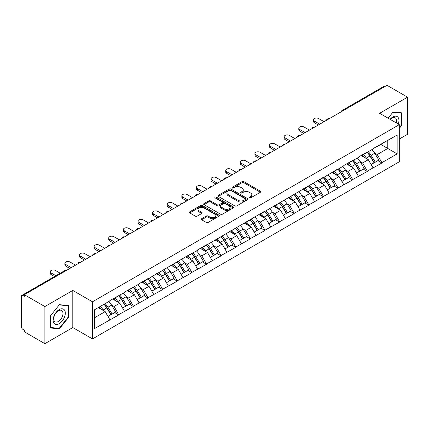 <?xml version="1.0" encoding="UTF-8"?>
<svg xmlns="http://www.w3.org/2000/svg" width="429" height="429" viewBox="0 0 429 429"><rect width="100%" height="100%" fill="white"/><g stroke="black" fill="none" stroke-linecap="round" stroke-linejoin="round"><path stroke-width="0.64" d="M249.34 197.903A0.912 0.526 0 0 0 250.627 197.903L260.403 192.262A1.303 0.751 0 0 0 260.784 191.731A1.303 0.751 0 0 0 260.403 191.2L243.844 181.639A1.303 0.751 0 0 0 242.004 181.639L232.234 187.285A0.912 0.526 0 0 0 231.966 187.655A0.912 0.526 0 0 0 232.234 188.025A0.912 0.526 0 0 0 233.521 188.025L234.786 187.296A4.161 2.402 0 0 1 240.669 187.296L242.053 188.095A4.161 2.402 0 0 1 243.27 189.795A4.161 2.402 0 0 1 242.053 191.495L240.787 192.224A0.912 0.526 0 0 0 240.519 192.594A0.912 0.526 0 0 0 240.787 192.964A0.912 0.526 0 0 0 242.074 192.964L243.34 192.235A4.161 2.402 0 0 1 249.228 192.235L250.606 193.034A4.161 2.402 0 0 1 251.823 194.734A4.161 2.402 0 0 1 250.606 196.434L249.34 197.163A0.912 0.526 0 0 0 249.072 197.533A0.912 0.526 0 0 0 249.34 197.903L249.34 197.163M201.625 218.71A1.303 0.751 0 0 0 201.244 219.24A1.303 0.751 0 0 0 201.625 219.771L206.269 222.453A1.303 0.751 0 0 0 208.108 222.453L218.962 216.189A1.303 0.751 0 0 0 219.342 215.658A1.303 0.751 0 0 0 218.962 215.127L202.408 205.566A1.303 0.751 0 0 0 200.563 205.566L189.709 211.835A1.303 0.751 0 0 0 189.328 212.366A1.303 0.751 0 0 0 189.709 212.897L195.324 216.136A1.303 0.751 0 0 0 197.163 216.136L201.807 213.454A1.303 0.751 0 0 0 202.188 212.923A1.303 0.751 0 0 0 201.807 212.393L199.024 210.784A3.48 2.011 0 0 1 198.005 209.363A3.48 2.011 0 0 1 200.155 207.507A3.48 2.011 0 0 1 203.947 207.942L214.849 214.237A3.48 2.011 0 0 1 215.867 215.658A3.48 2.011 0 0 1 213.717 217.514A3.48 2.011 0 0 1 209.926 217.079L208.108 216.028A1.303 0.751 0 0 0 206.269 216.028L201.625 218.71L201.625 219.771L206.269 217.112L206.269 216.028M72.807 290.438L44.879 306.558L24.356 294.712L387.028 85.323L407.55 97.174L379.622 113.299L399.302 124.657L92.487 301.796L72.807 290.438L72.807 327.552L92.487 338.915L92.487 301.796M234.877 205.936A1.303 0.751 0 0 0 236.717 205.936L247.571 199.673A1.303 0.751 0 0 0 247.951 199.142A1.303 0.751 0 0 0 247.571 198.611L231.011 189.05A1.303 0.751 0 0 0 229.172 189.05L218.318 195.318A1.303 0.751 0 0 0 217.937 195.849A1.303 0.751 0 0 0 218.318 196.38L234.877 205.936M215.508 198.101A0.912 0.526 0 0 1 216.431 198.23L216.431 197.147L233.269 206.869A1.303 0.751 0 0 1 233.649 207.4A1.303 0.751 0 0 1 233.269 207.931L222.41 214.194A1.303 0.751 0 0 1 220.57 214.194L204.016 204.638L204.016 203.577A1.303 0.751 0 0 0 203.636 204.107A1.303 0.751 0 0 0 204.016 204.638M204.016 203.577L208.66 200.89A1.303 0.751 0 0 1 210.5 200.89L217.213 204.767A1.303 0.751 0 0 0 219.053 204.767L222.136 202.992A1.303 0.751 0 0 0 222.517 202.461A1.303 0.751 0 0 0 222.136 201.93L215.143 197.892A0.912 0.526 0 0 1 214.881 197.522A0.912 0.526 0 0 1 215.438 197.034A0.912 0.526 0 0 1 216.431 197.147M92.487 338.915L399.302 161.776L399.302 124.657M103.984 304.306A8.88 5.127 -120 0 1 107.025 307.856L111.159 314.693L114.768 312.607L118.774 314.918L114.087 306.478L111.492 304.981M118.774 314.918L94.643 328.528L94.643 309.695L109.867 300.906L109.867 300.579L124.49 292.465L124.49 292.138L139.109 284.025L139.109 283.698L148.01 278.56L148.01 278.888L191.87 253.239L191.87 253.566L197.587 250.263L197.587 249.941L206.488 244.798L206.488 245.125L264.966 211.036L264.966 211.363L323.445 177.274L323.445 177.601L338.063 168.833L338.063 169.16L343.779 165.857L343.779 165.535L352.681 160.392L352.681 160.719L358.397 157.422L358.397 157.094L367.299 151.952L367.299 152.279L373.016 148.981L373.016 148.654L397.147 135.049L397.147 153.877L381.917 162.666L377.236 154.553L374.64 153.051M367.133 152.375A8.88 5.127 -120 0 1 370.168 155.931L374.308 162.763L377.917 160.682L381.917 162.993L381.917 162.666M381.917 162.993L367.299 171.107L362.612 162.993L360.017 161.492M352.509 160.816A8.88 5.127 -120 0 1 355.55 164.371L359.69 171.203L363.299 169.123L367.299 171.434L367.299 171.107M367.299 171.434L352.681 179.547L347.994 171.434L345.399 169.932M337.891 169.257A8.88 5.127 -120 0 1 340.932 172.812L345.072 179.644L348.675 177.563L352.681 179.874L352.681 179.547M352.681 179.874L338.063 187.988L333.376 179.874L330.78 178.373M323.273 177.697A8.88 5.127 -120 0 1 326.313 181.252L330.448 188.084L334.057 186.004L338.063 188.315L338.063 187.988M338.063 188.315L323.445 196.428L318.758 188.315L316.162 186.813M308.655 186.138A8.88 5.127 -120 0 1 311.695 189.693L315.83 196.525L319.439 194.444L323.445 196.755L323.445 196.428M323.445 196.755L308.821 204.869L304.14 196.755L301.539 195.254M294.031 194.578A8.88 5.127 -120 0 1 297.072 198.134L301.212 204.965L304.821 202.885L308.821 205.196L308.821 204.869M308.821 205.196L294.203 213.31L289.516 205.196L286.921 203.695M279.413 203.019A8.88 5.127 -120 0 1 282.454 206.574L286.593 213.406L290.202 211.325L294.203 213.637L294.203 213.31M294.203 213.637L279.585 221.75L274.898 213.637L272.302 212.135M264.795 211.459A8.88 5.127 -120 0 1 267.835 215.015L271.975 221.847L275.579 219.766L279.585 222.077L279.585 221.75M279.585 222.077L264.966 230.191L260.28 222.077L257.684 220.576M250.177 219.9A8.88 5.127 -120 0 1 253.217 223.455L257.352 230.287L260.961 228.207L264.966 230.518L264.966 230.191M264.966 230.518L250.343 238.631L245.661 230.518L243.066 229.016M235.559 228.341A8.88 5.127 -120 0 1 238.594 231.896L242.734 238.728L246.343 236.647L250.343 238.953L250.343 238.631M250.343 238.953L235.725 247.072L231.038 238.953L228.442 237.457M220.935 236.781A8.88 5.127 -120 0 1 223.976 240.337L228.115 247.168L231.724 245.082L235.725 247.394L235.725 247.072M235.725 247.394L221.107 255.512L216.42 247.394L213.824 245.897M206.317 245.222A8.88 5.127 -120 0 1 209.357 248.777L213.497 255.609L217.106 253.523L221.107 255.834L221.107 255.512M221.107 255.834L206.488 263.953L201.802 255.834L199.206 254.338M191.699 253.662A8.88 5.127 -120 0 1 194.739 257.218L198.879 264.049L202.483 261.963L206.488 264.275L206.488 263.953M206.488 264.275L191.87 272.394L187.183 264.275L184.588 262.779M177.08 262.103A8.88 5.127 -120 0 1 180.121 265.658L184.256 272.49L187.864 270.404L191.87 272.715L191.87 272.394M191.87 272.715L177.247 280.834L172.565 272.715L169.97 271.219M162.462 270.543A8.88 5.127 -120 0 1 165.497 274.099L169.637 280.931L173.246 278.845L177.247 281.156L177.247 280.834M177.247 281.156L162.629 289.275L157.942 281.156L155.346 279.66M147.839 278.984A8.88 5.127 -120 0 1 150.879 282.539L155.019 289.371L158.628 287.285L162.629 289.596L162.629 289.275M162.629 289.596L148.01 297.715L143.324 289.596L140.728 288.1M133.221 287.425A8.88 5.127 -120 0 1 136.261 290.98L140.401 297.812L144.01 295.726L148.01 298.037L148.01 297.715M148.01 298.037L133.392 306.156L128.705 298.037L126.11 296.541M118.602 295.865A8.88 5.127 -120 0 1 121.643 299.415L125.777 306.252L129.386 304.166L133.392 306.478L133.392 306.156M133.392 306.478L118.774 314.596M113.803 298.311L114.087 298.471L118.774 295.763M114.087 306.478L119.804 303.18L112.586 299.013M124.49 311.293L119.804 303.18M128.427 289.87L128.705 290.031L133.392 287.323M128.705 298.037L134.422 294.739L127.204 290.572M139.109 302.853L134.422 294.739M143.045 281.429L143.324 281.59L148.01 278.888M143.324 289.596L149.04 286.299L141.827 282.132M153.727 294.412L149.04 286.299M157.663 272.989L157.942 273.15L162.629 270.447M157.942 281.156L163.658 277.858L156.446 273.691M168.345 285.971L163.658 277.858M172.281 264.548L172.565 264.709L177.247 262.006M172.565 272.715L178.282 269.417L171.064 265.251M182.963 277.531L178.282 269.417M186.899 256.108L187.183 256.269L191.87 253.566M187.183 264.275L192.9 260.977L185.682 256.81M197.587 269.09L192.9 260.977M201.523 247.667L201.802 247.828L206.488 245.125M201.802 255.834L207.518 252.536L200.3 248.37M212.205 260.65L207.518 252.536M216.141 239.226L216.42 239.387L221.107 236.685M216.42 247.394L222.136 244.096L214.924 239.929M226.823 252.209L222.136 244.096M230.759 230.786L231.038 230.947L235.725 228.244M231.038 238.953L236.754 235.655L229.542 231.488M241.441 243.769L236.754 235.655M245.377 222.345L245.661 222.506L250.343 219.804M245.661 230.518L251.378 227.214L244.16 223.048M256.059 235.328L251.378 227.214M259.995 213.905L260.28 214.066L264.966 211.363M260.28 222.077L265.996 218.774L258.778 214.607M270.683 226.893L265.996 218.774M274.619 205.464L274.898 205.625L279.585 202.922M274.898 213.637L280.614 210.333L273.396 206.167M285.301 218.452L280.614 210.333M289.237 197.024L289.516 197.184L294.203 194.482M289.516 205.196L295.232 201.893L288.02 197.726M299.919 210.012L295.232 201.893M303.855 188.583L304.14 188.744L308.821 186.041M304.14 196.755L309.856 193.452L302.638 189.286M314.537 201.571L309.856 193.452M318.474 180.142L318.758 180.303L323.445 177.601M318.758 188.315L324.474 185.012L317.256 180.845M329.161 193.13L324.474 185.012M333.097 171.702L333.376 171.863L338.063 169.16M333.376 179.874L339.092 176.571L331.874 172.404M343.779 184.69L339.092 176.571M347.715 163.261L347.994 163.422L352.681 160.719M347.994 171.434L353.711 168.13L346.498 163.964M358.397 176.249L353.711 168.13M362.333 154.821L362.612 154.987L367.299 152.279M362.612 162.993L368.329 159.69L361.116 155.523M373.016 167.809L368.329 159.69M385.623 86.138L343.168 110.644M342.573 110.993A1.989 1.148 120 0 1 343.077 110.591A1.989 1.148 60 0 0 342.079 110.494L384.534 85.982A1.989 1.148 60 0 1 385.526 86.079M376.952 146.38L377.236 146.546L381.917 143.838M377.236 154.553L387.778 148.466L387.778 140.455L397.147 135.049M380.839 144.46L397.147 153.877M399.302 139.05L407.55 134.288L407.55 97.174M44.879 306.558L44.879 343.677L24.356 331.826L24.356 330.201L22.855 329.338A1.989 1.148 -120 0 1 21.45 326.903L21.45 296.278A1.989 1.148 -120 0 1 21.863 295.372A1.989 1.148 -120 0 1 22.855 295.468L24.356 296.332L24.356 294.712M44.879 343.677L72.807 327.552M94.643 317.707L105.185 311.62L98.246 307.614M109.867 319.734L105.185 311.62M369.964 156.092L370.431 156.36M355.346 164.532L355.807 164.8M340.728 172.973L341.189 173.241M326.104 181.413L326.571 181.681M311.486 189.854L311.953 190.122M296.868 198.295L297.335 198.557M282.25 206.73L282.711 206.998M267.632 215.17L268.093 215.438M253.008 223.611L253.475 223.879M238.39 232.051L238.856 232.32M223.772 240.492L224.233 240.76M209.154 248.933L209.615 249.201M194.53 257.373L194.997 257.641M179.912 265.814L180.378 266.082M165.294 274.254L165.76 274.522M150.676 282.695L151.137 282.963M136.057 291.135L136.519 291.404M121.434 299.576L121.9 299.844M106.816 308.017L107.282 308.285M399.302 128.362L402.07 124.925L402.07 112.87L393.023 112.06L388.095 118.19M68.447 305.48L59.406 304.676L50.359 315.926L50.359 327.981L59.406 328.791L68.447 317.54L68.447 305.48M249.705 198.032L250.606 197.512A4.161 2.402 0 0 0 251.823 195.812L251.823 194.734M243.27 189.795L243.27 190.873A4.161 2.402 0 0 1 242.053 192.573L241.152 193.093M260.387 192.272L243.844 182.722A1.303 0.751 0 0 0 242.004 182.722L232.593 188.154M247.571 198.611L247.571 199.673L231.011 190.133A1.303 0.751 0 0 0 229.172 190.133L218.334 196.391M245.27 199.512A0.912 0.526 0 0 0 245.538 199.142A0.912 0.526 0 0 0 245.27 198.766L230.738 190.379A0.912 0.526 0 0 0 229.451 190.379L228.115 191.146A4.161 2.402 0 0 0 226.898 192.846A4.161 2.402 0 0 0 228.115 194.546L238.052 200.284A4.161 2.402 0 0 0 243.935 200.284L245.27 199.512L245.27 200.595A0.912 0.526 0 0 0 245.538 200.22L245.538 199.142M226.898 192.846L226.898 193.929A4.161 2.402 0 0 0 228.115 195.629L228.115 194.546M245.27 200.595L243.935 201.362A4.161 2.402 0 0 1 238.052 201.362L228.115 195.629M204.032 204.649L208.66 201.973L208.66 200.89M222.517 202.461L222.517 203.539A1.303 0.751 0 0 1 222.136 204.07L219.053 205.85A1.303 0.751 0 0 1 217.213 205.85L210.5 201.973A1.303 0.751 0 0 0 208.66 201.973M216.431 198.23L233.247 207.942M224.185 208.794A3.48 2.011 0 0 0 227.976 209.229A3.48 2.011 0 0 0 230.121 207.373A3.48 2.011 0 0 0 229.102 205.952L225.263 203.732A1.303 0.751 0 0 0 223.423 203.732L220.34 205.512A1.303 0.751 0 0 0 219.959 206.043A1.303 0.751 0 0 0 220.34 206.574L224.185 208.794L224.185 209.872A3.48 2.011 0 0 0 227.976 210.312A3.48 2.011 0 0 0 230.121 208.451L230.121 207.373M219.959 206.043L219.959 207.127A1.303 0.751 0 0 0 220.34 207.657L220.34 206.574M224.185 209.872L220.34 207.657M215.867 215.658L215.867 216.736A3.48 2.011 0 0 1 213.717 218.597A3.48 2.011 0 0 1 209.926 218.157L208.108 217.112A1.303 0.751 0 0 0 206.269 217.112M198.005 209.363L198.005 210.446A3.48 2.011 0 0 0 199.024 211.867L199.024 210.784M201.791 213.465L199.024 211.867M218.962 215.127L218.962 216.189L202.408 206.649A1.303 0.751 0 0 0 200.563 206.649L189.731 212.907M401.598 124.657L402.07 124.925M67.98 317.267L68.447 317.54M58.446 328.239L59.406 328.791M314.307 121.032L314.307 122.656A3.046 1.759 180 0 1 313.411 121.412L313.411 119.788A3.046 1.759 0 0 0 314.307 121.032L319.739 124.174M324.051 121.68L318.618 118.543A3.046 1.759 0 0 0 315.294 118.163A3.046 1.759 0 0 0 313.411 119.788M371.889 149.63A10.87 6.274 60 0 1 374.737 153.212L371.128 155.293A10.87 6.274 -120 0 0 368.28 151.716M371.128 155.293L375.268 162.13L378.871 160.044L374.737 153.212M374.308 162.763L375.268 162.13M377.917 160.682L378.871 160.044M362.065 154.976A8.88 5.127 60 0 1 364.516 157.491M363.454 154.499A10.87 6.274 60 0 1 366.302 158.081L366.709 158.757M371.155 164.586L374.045 162.832L369.911 156A10.87 6.274 -120 0 0 367.063 152.418M374.045 162.832L371.117 164.522M314.307 122.656L318.334 124.984M299.683 129.472L299.683 131.097A3.046 1.759 180 0 1 298.793 129.853L298.793 128.228A3.046 1.759 0 0 0 299.683 129.472L305.121 132.609M309.432 130.121L303.995 126.984A3.046 1.759 0 0 0 300.675 126.603A3.046 1.759 0 0 0 298.793 128.228M357.266 158.07A10.87 6.274 60 0 1 360.113 161.653L356.51 163.733A10.87 6.274 -120 0 0 353.662 160.156M356.51 163.733L360.644 170.57L364.253 168.484L360.113 161.653M359.69 171.203L360.644 170.57M363.299 169.123L364.253 168.484M347.447 163.417A8.88 5.127 60 0 1 349.898 165.926M348.836 162.94A10.87 6.274 60 0 1 351.683 166.522L352.091 167.197M356.537 173.026L359.427 171.273L355.287 164.441A10.87 6.274 -120 0 0 352.44 160.859M359.427 171.273L356.499 172.962M299.683 131.097L303.716 133.424M285.065 137.913L285.065 139.538A3.046 1.759 180 0 1 284.175 138.294L284.175 136.669A3.046 1.759 0 0 0 285.065 137.913L290.503 141.05M294.814 138.562L289.377 135.425A3.046 1.759 0 0 0 286.057 135.044A3.046 1.759 0 0 0 284.175 136.669M342.648 166.511A10.87 6.274 60 0 1 345.495 170.093L341.886 172.174A10.87 6.274 -120 0 0 339.039 168.597M341.886 172.174L346.026 179.011L349.635 176.925L345.495 170.093M345.072 179.644L346.026 179.011M348.675 177.563L349.635 176.925M332.829 171.857A8.88 5.127 60 0 1 335.274 174.367M334.212 171.38A10.87 6.274 60 0 1 337.06 174.962L337.473 175.638M341.918 181.467L344.809 179.713L340.669 172.882A10.87 6.274 -120 0 0 337.821 169.299M344.809 179.713L341.881 181.403M285.065 139.538L289.098 141.865M270.447 146.353L270.447 147.978A3.046 1.759 180 0 1 269.557 146.734L269.557 145.109A3.046 1.759 0 0 0 270.447 146.353L275.885 149.49M280.191 147.002L274.758 143.865A3.046 1.759 0 0 0 271.434 143.484A3.046 1.759 0 0 0 269.557 145.109M328.029 174.952A10.87 6.274 60 0 1 330.877 178.534L327.268 180.614A10.87 6.274 -120 0 0 324.421 177.032M327.268 180.614L331.408 187.452L335.017 185.366L330.877 178.534M330.448 188.084L331.408 187.452M334.057 186.004L335.017 185.366M318.205 180.298A8.88 5.127 60 0 1 320.656 182.808M319.594 179.821A10.87 6.274 60 0 1 322.442 183.403L322.849 184.079M327.3 189.908L330.191 188.154L326.051 181.322A10.87 6.274 -120 0 0 323.203 177.74M330.191 188.154L327.263 189.843M270.447 147.978L274.474 150.306M255.829 154.794L255.829 156.419A3.046 1.759 180 0 1 254.933 155.175L254.933 153.55A3.046 1.759 0 0 0 255.829 154.794L261.261 157.931M265.572 155.443L260.14 152.306A3.046 1.759 0 0 0 256.815 151.925A3.046 1.759 0 0 0 254.933 153.55M313.411 183.392A10.87 6.274 60 0 1 316.259 186.974L312.65 189.055A10.87 6.274 -120 0 0 309.802 185.473M312.65 189.055L316.79 195.892L320.399 193.806L316.259 186.974M315.83 196.525L316.79 195.892M319.439 194.444L320.399 193.806M303.587 188.739A8.88 5.127 60 0 1 306.038 191.248M304.976 188.261A10.87 6.274 60 0 1 307.824 191.843L308.231 192.519M312.677 198.348L315.572 196.595L311.433 189.757A10.87 6.274 -120 0 0 308.585 186.181M315.572 196.595L312.644 198.284M255.829 156.419L259.856 158.746M241.211 163.234L241.211 164.859A3.046 1.759 180 0 1 240.315 163.615L240.315 161.99A3.046 1.759 0 0 0 241.211 163.234L246.643 166.372M250.954 163.883L245.517 160.746A3.046 1.759 0 0 0 242.197 160.366A3.046 1.759 0 0 0 240.315 161.99M298.793 191.833A10.87 6.274 60 0 1 301.641 195.415L298.032 197.496A10.87 6.274 -120 0 0 295.184 193.913M298.032 197.496L302.172 204.333L305.775 202.247L301.641 195.415M301.212 204.965L302.172 204.333M304.821 202.885L305.775 202.247M288.969 197.179A8.88 5.127 60 0 1 291.42 199.689M290.358 196.702A10.87 6.274 60 0 1 293.205 200.284L293.613 200.96M298.058 206.789L300.949 205.035L296.814 198.198A10.87 6.274 -120 0 0 293.967 194.621M300.949 205.035L298.021 206.724M241.211 164.859L245.238 167.187M398.268 124.061A8.612 4.971 120 0 0 398.112 117.444A8.612 4.971 120 0 0 390.079 119.332M396.294 122.919A6.521 3.764 120 0 0 395.978 118.549A6.521 3.764 120 0 0 395.243 117.868A6.521 3.764 120 0 0 390.342 119.487M388.116 118.2L392.835 112.328L401.598 113.111L401.598 124.791L399.302 127.649M401.018 112.773L401.598 113.111M53.941 323.187A8.612 4.971 120 0 0 62.264 320.956A8.612 4.971 120 0 0 64.489 310.06A8.612 4.971 120 0 0 56.172 312.291A8.612 4.971 120 0 0 53.941 323.187M54.37 321.101A6.521 3.764 120 0 0 55.1 321.777A6.521 3.764 120 0 0 61.17 318.736A6.521 3.764 120 0 0 62.355 311.159A6.521 3.764 120 0 0 61.626 310.483A6.521 3.764 120 0 0 55.555 313.524A6.521 3.764 120 0 0 54.37 321.101M59.218 304.939L67.98 305.721L67.98 317.406L59.218 328.308L50.456 327.525L50.456 315.841L59.197 304.928M67.396 305.389L67.98 305.721M226.587 171.675L226.587 173.3A3.046 1.759 180 0 1 225.697 172.056L225.697 170.431A3.046 1.759 0 0 0 226.587 171.675L232.025 174.812M236.336 172.324L230.899 169.187A3.046 1.759 0 0 0 227.579 168.806A3.046 1.759 0 0 0 225.697 170.431M284.17 200.273A10.87 6.274 60 0 1 287.017 203.855L283.413 205.936A10.87 6.274 -120 0 0 280.566 202.354M283.413 205.936L287.548 212.768L291.157 210.687L287.017 203.855M286.593 213.406L287.548 212.768M290.202 211.325L291.157 210.687M274.351 205.62A8.88 5.127 60 0 1 276.802 208.129M275.74 205.142A10.87 6.274 60 0 1 278.587 208.725L278.995 209.4M283.44 215.229L286.331 213.476L282.191 206.639A10.87 6.274 -120 0 0 279.343 203.062M286.331 213.476L283.403 215.165M226.587 173.3L230.62 175.627M211.969 180.116L211.969 181.74A3.046 1.759 180 0 1 211.079 180.496L211.079 178.872A3.046 1.759 0 0 0 211.969 180.116L217.406 183.253M221.718 180.765L216.28 177.627A3.046 1.759 0 0 0 212.961 177.247A3.046 1.759 0 0 0 211.079 178.872M269.551 208.714A10.87 6.274 60 0 1 272.399 212.296L268.79 214.377A10.87 6.274 -120 0 0 265.942 210.795M268.79 214.377L272.93 221.208L276.539 219.128L272.399 212.296M271.975 221.847L272.93 221.208M275.579 219.766L276.539 219.128M259.733 214.06A8.88 5.127 60 0 1 262.178 216.57M261.116 213.583A10.87 6.274 60 0 1 263.964 217.165L264.371 217.835M268.822 223.665L271.713 221.916L267.573 215.079A10.87 6.274 -120 0 0 264.725 211.502M271.713 221.916L268.785 223.606M211.969 181.74L216.002 184.068M197.351 188.556L197.351 190.181A3.046 1.759 180 0 1 196.455 188.937L196.455 187.312A3.046 1.759 0 0 0 197.351 188.556L202.783 191.693M207.094 189.205L201.662 186.068A3.046 1.759 0 0 0 198.337 185.687A3.046 1.759 0 0 0 196.455 187.312M254.933 217.154A10.87 6.274 60 0 1 257.781 220.737L254.172 222.817A10.87 6.274 -120 0 0 251.324 219.235M254.172 222.817L258.312 229.649L261.921 227.568L257.781 220.737M257.352 230.287L258.312 229.649M260.961 228.207L261.921 227.568M245.109 222.501A8.88 5.127 60 0 1 247.56 225.011M246.498 222.024A10.87 6.274 60 0 1 249.346 225.606L249.753 226.276M254.199 232.105L257.094 230.357L252.954 223.52A10.87 6.274 -120 0 0 250.107 219.938M257.094 230.357L254.166 232.046M197.351 190.181L201.378 192.508M182.733 196.997L182.733 198.622A3.046 1.759 180 0 1 181.837 197.378L181.837 195.753A3.046 1.759 0 0 0 182.733 196.997L188.165 200.134M192.476 197.646L187.044 194.509A3.046 1.759 0 0 0 183.719 194.128A3.046 1.759 0 0 0 181.837 195.753M240.315 225.595A10.87 6.274 60 0 1 243.163 229.177L239.554 231.258A10.87 6.274 -120 0 0 236.706 227.676M239.554 231.258L243.693 238.09L247.302 236.009L243.163 229.177M242.734 238.728L243.693 238.09M246.343 236.647L247.302 236.009M230.491 230.941A8.88 5.127 60 0 1 232.942 233.451M231.88 230.464A10.87 6.274 60 0 1 234.727 234.046L235.135 234.717M239.58 240.546L242.476 238.797L238.336 231.96A10.87 6.274 -120 0 0 235.489 228.378M242.476 238.797L239.548 240.487M182.733 198.622L186.76 200.949M168.114 205.437L168.114 207.062A3.046 1.759 180 0 1 167.219 205.818L167.219 204.193A3.046 1.759 0 0 0 168.114 205.437L173.547 208.574M177.858 206.086L172.42 202.949A3.046 1.759 0 0 0 169.101 202.568A3.046 1.759 0 0 0 167.219 204.193M225.692 234.036A10.87 6.274 60 0 1 228.544 237.618L224.935 239.698A10.87 6.274 -120 0 0 222.088 236.116M224.935 239.698L229.07 246.53L232.679 244.45L228.544 237.618M228.115 247.168L229.07 246.53M231.724 245.082L232.679 244.45M215.873 239.382A8.88 5.127 60 0 1 218.323 241.892M217.262 238.905A10.87 6.274 60 0 1 220.109 242.487L220.517 243.157M224.962 248.986L227.853 247.233L223.718 240.401A10.87 6.274 -120 0 0 220.865 236.819M227.853 247.233L224.925 248.927M168.114 207.062L172.142 209.39M153.491 213.878L153.491 215.503A3.046 1.759 180 0 1 152.601 214.259L152.601 212.634A3.046 1.759 0 0 0 153.491 213.878L158.928 217.015M163.24 214.527L157.802 211.39A3.046 1.759 0 0 0 154.483 211.009A3.046 1.759 0 0 0 152.601 212.634M211.073 242.476A10.87 6.274 60 0 1 213.921 246.058L210.317 248.139A10.87 6.274 -120 0 0 207.464 244.557M210.317 248.139L214.452 254.971L218.061 252.89L213.921 246.058M213.497 255.609L214.452 254.971M217.106 253.523L218.061 252.89M201.255 247.823A8.88 5.127 60 0 1 203.705 250.332M202.638 247.345A10.87 6.274 60 0 1 205.491 250.927L205.899 251.598M210.344 257.427L213.234 255.673L209.095 248.841A10.87 6.274 -120 0 0 206.247 245.259M213.234 255.673L210.307 257.368M153.491 215.503L157.523 217.825M138.873 222.319L138.873 223.943A3.046 1.759 180 0 1 137.982 222.699L137.982 221.074A3.046 1.759 0 0 0 138.873 222.319L144.31 225.456M148.622 222.967L143.184 219.83A3.046 1.759 0 0 0 139.859 219.45A3.046 1.759 0 0 0 137.982 221.074M196.455 250.917A10.87 6.274 60 0 1 199.303 254.499L195.694 256.58A10.87 6.274 -120 0 0 192.846 252.997M195.694 256.58L199.834 263.411L203.443 261.331L199.303 254.499M198.879 264.049L199.834 263.411M202.483 261.963L203.443 261.331M186.636 256.263A8.88 5.127 60 0 1 189.082 258.773M188.02 255.786A10.87 6.274 60 0 1 190.867 259.368L191.275 260.038M195.726 265.867L198.616 264.114L194.476 257.282A10.87 6.274 -120 0 0 191.629 253.7M198.616 264.114L195.688 265.808M138.873 223.943L142.9 226.265M124.254 230.759L124.254 232.384A3.046 1.759 180 0 1 123.359 231.14L123.359 229.515A3.046 1.759 0 0 0 124.254 230.759L129.687 233.896M133.998 231.408L128.566 228.271A3.046 1.759 0 0 0 125.241 227.89A3.046 1.759 0 0 0 123.359 229.515M181.837 259.357A10.87 6.274 60 0 1 184.684 262.939L181.076 265.02A10.87 6.274 -120 0 0 178.228 261.438M181.076 265.02L185.215 271.852L188.824 269.771L184.684 262.939M184.256 272.49L185.215 271.852M187.864 270.404L188.824 269.771M172.013 264.704A8.88 5.127 60 0 1 174.464 267.213M173.402 264.226A10.87 6.274 60 0 1 176.249 267.809L176.657 268.479M181.102 274.308L183.998 272.554L179.858 265.723A10.87 6.274 -120 0 0 177.011 262.14M183.998 272.554L181.07 274.249M124.254 232.384L128.282 234.706M109.636 239.2L109.636 240.825A3.046 1.759 180 0 1 108.741 239.575L108.741 237.956A3.046 1.759 0 0 0 109.636 239.2L115.069 242.337M119.38 239.849L113.948 236.711A3.046 1.759 0 0 0 110.623 236.331A3.046 1.759 0 0 0 108.741 237.956M167.219 267.798A10.87 6.274 60 0 1 170.066 271.38L166.457 273.461A10.87 6.274 -120 0 0 163.61 269.879M166.457 273.461L170.597 280.293L174.201 278.212L170.066 271.38M169.637 280.931L170.597 280.293M173.246 278.845L174.201 278.212M157.395 273.144A8.88 5.127 60 0 1 159.845 275.654M158.784 272.667A10.87 6.274 60 0 1 161.631 276.249L162.039 276.919M166.484 282.749L169.375 280.995L165.24 274.163A10.87 6.274 -120 0 0 162.393 270.581M169.375 280.995L166.447 282.69M109.636 240.825L113.664 243.146M95.013 247.64L95.013 249.265A3.046 1.759 180 0 1 94.123 248.016L94.123 246.396A3.046 1.759 0 0 0 95.013 247.64L100.45 250.777M104.762 248.289L99.324 245.152A3.046 1.759 0 0 0 96.005 244.771A3.046 1.759 0 0 0 94.123 246.396M152.595 276.238A10.87 6.274 60 0 1 155.443 279.815L151.839 281.901A10.87 6.274 -120 0 0 148.992 278.319M151.839 281.901L155.974 288.733L159.583 286.652L155.443 279.815M155.019 289.371L155.974 288.733M158.628 287.285L159.583 286.652M142.777 281.58A8.88 5.127 60 0 1 145.227 284.095M144.165 281.108A10.87 6.274 60 0 1 147.013 284.69L147.42 285.36M151.866 291.189L154.756 289.436L150.617 282.604A10.87 6.274 -120 0 0 147.769 279.022M154.756 289.436L151.828 291.13M95.013 249.265L99.045 251.587M80.395 256.081L80.395 257.7A3.046 1.759 180 0 1 79.504 256.456L79.504 254.837A3.046 1.759 0 0 0 80.395 256.081L85.832 259.218M90.144 256.73L84.706 253.593A3.046 1.759 0 0 0 81.387 253.212A3.046 1.759 0 0 0 79.504 254.837M137.977 284.679A10.87 6.274 60 0 1 140.825 288.256L137.216 290.342A10.87 6.274 -120 0 0 134.368 286.76M137.216 290.342L141.356 297.174L144.964 295.093L140.825 288.256M140.401 297.812L141.356 297.174M144.01 295.726L144.964 295.093M128.158 290.02A8.88 5.127 60 0 1 130.604 292.535M129.542 289.548A10.87 6.274 60 0 1 132.389 293.13L132.802 293.801M137.248 299.63L140.138 297.876L135.998 291.044A10.87 6.274 -120 0 0 133.151 287.462M140.138 297.876L137.21 299.571M80.395 257.7L84.427 260.028M65.776 264.521L65.776 266.141A3.046 1.759 180 0 1 64.886 264.897L64.886 263.277A3.046 1.759 0 0 0 65.776 264.521L71.214 267.658M75.52 265.17L70.088 262.033A3.046 1.759 0 0 0 66.763 261.647A3.046 1.759 0 0 0 64.886 263.277M123.359 293.12A10.87 6.274 60 0 1 126.206 296.696L122.597 298.782A10.87 6.274 -120 0 0 119.75 295.2M122.597 298.782L126.737 305.614L130.346 303.534L126.206 296.696M125.777 306.252L126.737 305.614M129.386 304.166L130.346 303.534M113.535 298.461A8.88 5.127 60 0 1 115.986 300.976M114.924 297.989A10.87 6.274 60 0 1 117.771 301.566L118.179 302.241M122.63 308.07L125.52 306.317L121.38 299.485A10.87 6.274 -120 0 0 118.533 295.903M125.52 306.317L122.592 308.006M65.776 266.141L69.804 268.468M51.158 272.962L51.158 274.581A3.046 1.759 180 0 1 50.263 273.337L50.263 271.718A3.046 1.759 0 0 0 51.158 272.962L55.915 275.708M60.226 273.219L55.47 270.474A3.046 1.759 0 0 0 52.145 270.088A3.046 1.759 0 0 0 50.263 271.718M108.741 301.56A10.87 6.274 60 0 1 111.588 305.137L107.979 307.223A10.87 6.274 -120 0 0 105.132 303.641M107.979 307.223L112.119 314.055L115.728 311.974L111.588 305.137M111.159 314.693L112.119 314.055M114.768 312.607L115.728 311.974M99.158 307.089A8.88 5.127 60 0 1 101.367 309.416M100.306 306.429A10.87 6.274 60 0 1 103.153 310.006L103.561 310.682M108.006 316.511L110.902 314.757L106.762 307.925A10.87 6.274 -120 0 0 103.915 304.343M110.902 314.757L107.974 316.446M51.158 274.581L54.51 276.517M65.401 271.01L22.855 295.468M65.814 270.774A1.989 1.148 -60 0 0 65.31 270.956A1.989 1.148 -120 0 0 64.312 270.86L21.863 295.372M327.949 119.428A1.989 1.148 120 0 1 328.453 119.031A1.989 1.148 -60 0 1 328.963 118.849M313.331 127.869A1.989 1.148 120 0 1 313.835 127.472A1.989 1.148 -60 0 1 314.339 127.29M298.713 136.309A1.989 1.148 120 0 1 299.217 135.913A1.989 1.148 -60 0 1 299.721 135.73M284.095 144.75A1.989 1.148 120 0 1 284.599 144.353A1.989 1.148 -60 0 1 285.103 144.171M269.476 153.191A1.989 1.148 120 0 1 269.98 152.794A1.989 1.148 -60 0 1 270.484 152.611M254.853 161.631A1.989 1.148 120 0 1 255.357 161.234A1.989 1.148 -60 0 1 255.866 161.052M240.235 170.072A1.989 1.148 120 0 1 240.739 169.675A1.989 1.148 -60 0 1 241.243 169.493M225.616 178.512A1.989 1.148 120 0 1 226.121 178.115A1.989 1.148 -60 0 1 226.625 177.933M210.998 186.953A1.989 1.148 120 0 1 211.502 186.556A1.989 1.148 -60 0 1 212.006 186.374M196.375 195.393A1.989 1.148 120 0 1 196.884 194.997A1.989 1.148 -60 0 1 197.388 194.814M181.757 203.834A1.989 1.148 120 0 1 182.261 203.437A1.989 1.148 -60 0 1 182.765 203.249M167.138 212.275A1.989 1.148 120 0 1 167.642 211.878A1.989 1.148 -60 0 1 168.147 211.69M152.52 220.715A1.989 1.148 120 0 1 153.024 220.318A1.989 1.148 -60 0 1 153.528 220.131M137.902 229.156A1.989 1.148 120 0 1 138.406 228.759A1.989 1.148 -60 0 1 138.91 228.571M123.279 237.596A1.989 1.148 120 0 1 123.783 237.199A1.989 1.148 -60 0 1 124.292 237.012M108.66 246.037A1.989 1.148 120 0 1 109.164 245.635A1.989 1.148 -60 0 1 109.668 245.452M94.042 254.477A1.989 1.148 120 0 1 94.546 254.075A1.989 1.148 -60 0 1 95.05 253.893M79.424 262.918A1.989 1.148 120 0 1 79.928 262.516A1.989 1.148 -60 0 1 80.432 262.334M250.606 197.512L250.606 196.434M240.787 192.964L240.787 192.224M242.053 192.573L242.053 191.495M232.234 188.025L232.234 187.285M242.004 182.722L242.004 181.639M243.844 182.722L243.844 181.639M260.403 192.262L260.403 191.2M218.318 196.38L218.318 195.318M229.172 190.133L229.172 189.05M231.011 190.133L231.011 189.05M238.052 201.362L238.052 200.284M243.935 201.362L243.935 200.284M210.5 201.973L210.5 200.89M217.213 205.85L217.213 204.767M219.053 205.85L219.053 204.767M222.136 204.07L222.136 202.992M233.269 207.931L233.269 206.869M208.108 217.112L208.108 216.028M209.926 218.157L209.926 217.079M201.807 213.454L201.807 212.393M189.709 212.897L189.709 211.835M200.563 206.649L200.563 205.566M202.408 206.649L202.408 205.566M369.911 156L366.302 158.081M355.287 164.441L351.683 166.522M340.669 172.882L337.06 174.962M326.051 181.322L322.442 183.403M311.433 189.757L307.824 191.843M296.814 198.198L293.205 200.284M282.191 206.639L278.587 208.725M267.573 215.079L263.964 217.165M252.954 223.52L249.346 225.606M238.336 231.96L234.727 234.046M223.718 240.401L220.109 242.487M209.095 248.841L205.491 250.927M194.476 257.282L190.867 259.368M179.858 265.723L176.249 267.809M165.24 274.163L161.631 276.249M150.617 282.604L147.013 284.69M135.998 291.044L132.389 293.13M121.38 299.485L117.771 301.566M106.762 307.925L103.153 310.006M342.079 110.494A1.989 1.989 0 0 0 341.125 111.824M329.091 118.774A1.989 1.989 0 0 0 326.507 120.265M314.473 127.215A1.989 1.989 0 0 0 311.888 128.705M299.855 135.65A1.989 1.989 0 0 0 297.27 137.146M285.237 144.09A1.989 1.989 0 0 0 282.647 145.587M270.613 152.531A1.989 1.989 0 0 0 268.028 154.027M255.995 160.972A1.989 1.989 0 0 0 253.41 162.468M241.377 169.412A1.989 1.989 0 0 0 238.792 170.908M226.759 177.853A1.989 1.989 0 0 0 224.169 179.349M212.141 186.293A1.989 1.989 0 0 0 209.55 187.789M197.517 194.734A1.989 1.989 0 0 0 194.932 196.23M182.899 203.174A1.989 1.989 0 0 0 180.314 204.671M168.281 211.615A1.989 1.989 0 0 0 165.696 213.111M153.662 220.056A1.989 1.989 0 0 0 151.072 221.552M139.044 228.496A1.989 1.989 0 0 0 136.454 229.992M124.421 236.937A1.989 1.989 0 0 0 121.836 238.433M109.803 245.377A1.989 1.989 0 0 0 107.218 246.873M95.184 253.818A1.989 1.989 0 0 0 92.6 255.309M80.566 262.258A1.989 1.989 0 0 0 77.976 263.749M65.948 270.699A1.989 1.989 0 0 0 64.312 270.86"/></g></svg>

